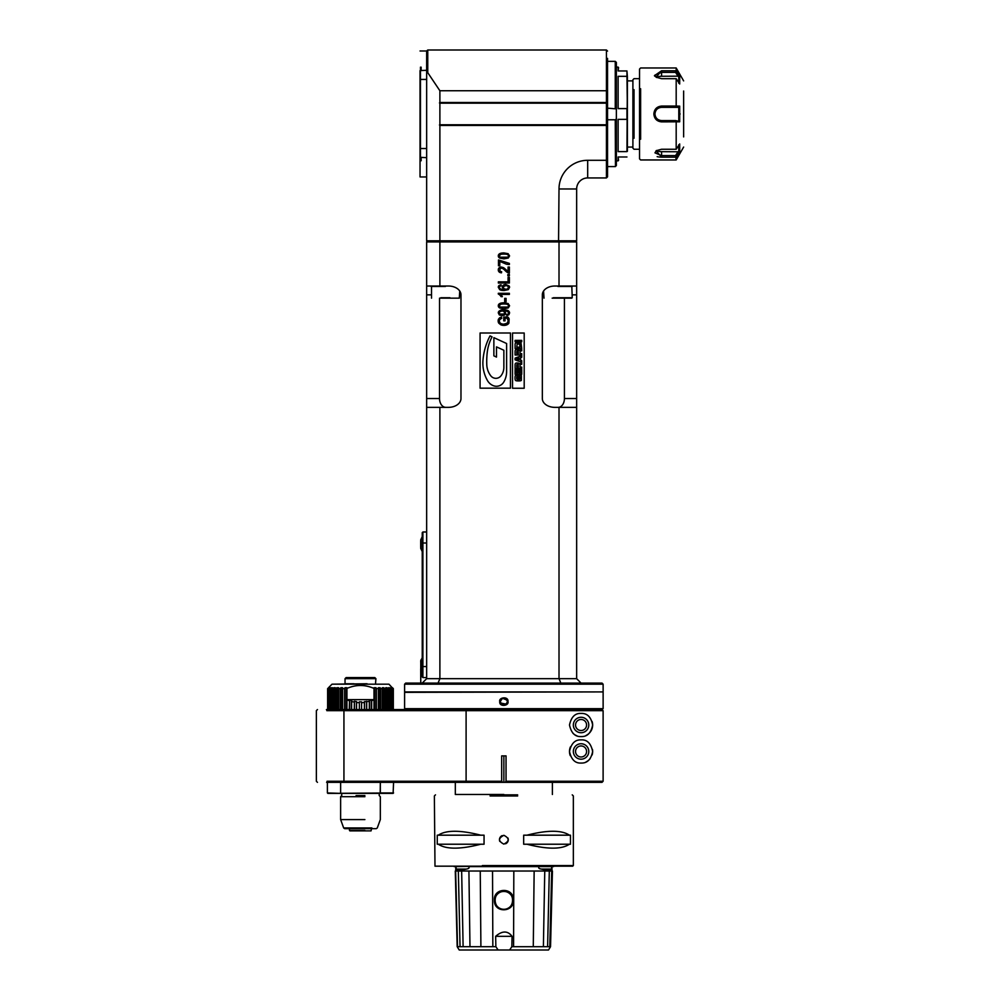 <?xml version="1.0" encoding="UTF-8"?>
<svg xmlns="http://www.w3.org/2000/svg" width="1000" height="1000" viewBox="0 0 1000 1000"><rect width="100%" height="100%" fill="white"/><g stroke="black" fill="none" stroke-linecap="round" stroke-linejoin="round"><path stroke-width="1.5" d="M603.125 692.35L603.125 708.675L404.6 708.675L404.6 692.35L602.688 691.912M507.962 701.612C509.275 705.975 498.925 707.225 499.762 701.612C498.45 697.262 508.787 696 507.962 701.612L507.5 701.612C505.075 706.312 502.65 706.312 500.225 701.612C502.65 696.925 505.075 696.925 507.5 701.612L506.438 704.188L500.5 703.012L500.225 701.612L502.463 698.263M603.125 708.675L404.6 708.675M603.125 684.188L603.125 691.912L404.6 691.912L404.6 684.188L603.125 684.188L602.025 683.088L405.7 683.088L404.6 684.188M558.188 407.35A8.825 6.238 90 0 0 564.425 398.525L576.65 398.525L576.65 678.675L581.062 683.088M576.65 678.675L559.012 678.675L560.837 683.088M426.65 407.35L426.65 241.912L439.888 241.912L439.888 286.025L448.488 286.025A12.475 8.825 0 0 1 460.975 294.85L460.975 398.525A12.475 8.825 0 0 1 448.488 407.35L426.65 407.35L426.65 678.675L559.012 678.675L559.012 407.35L576.65 407.35M439.888 407.35L439.888 678.675L438.062 683.088M426.65 678.675L422.238 683.088M439.888 241.912L576.65 241.912L576.65 294.85L572.238 294.85M576.65 398.525L576.65 294.85M559.012 241.912L559.012 286.025L554.812 286.025A12.475 8.825 180 0 0 542.337 294.85L542.337 398.525A12.475 8.825 180 0 0 554.812 407.35L559.012 407.35M480.075 388.175L510.45 388.175L510.45 333L480.075 333L480.075 388.175M512.525 388.25L524.2 388.25L524.2 333.025L512.525 333.025L512.525 388.25M505.05 320.85L505.05 318.188L507.1 318.188L508.25 320.812L507.15 323.225L503.825 324.15A535.125 41.7 136.5 0 1 501.375 323.725A45.775 10.438 153.4 0 1 499.875 322.575A1136.987 55.775 152 0 1 499.4 320.875A27.4 8.213 -152.7 0 1 499.663 319.662L501.788 318.238L501.425 317.162A47.512 8.8 21 0 0 499.562 317.887L498.525 319.113A25 8.875 34.3 0 0 498.15 320.85A4934.625 137.812 -28.1 0 0 498.787 323.188L500.763 324.775A45.888 15.163 131.9 0 0 503.913 325.387A465.85 44.7 47 0 0 506.962 324.787A139.012 23.562 33.6 0 0 508.9 323.137L509.125 318.837A34.538 11.275 0.7 0 0 507.837 317.013L503.738 317.013L503.75 320.85L505.05 320.85M506.825 315.587L508.862 314.75L509.562 313.025A186.238 21.575 -17.8 0 0 508.988 311.388A101.438 15.125 -24.2 0 0 507.15 310.225L503.625 309.8A41.7 6.725 20.2 0 0 500.5 310.2L498.862 311.325A21.1 7.088 9.7 0 0 498.3 312.9L499.3 314.925L502.025 315.75L504.675 314.95A233.088 22.7 18.3 0 0 505.637 313.038L504.188 310.912L506.725 311.225A11.688 3.212 170.7 0 1 508.075 312A47.613 8.35 162 0 1 508.45 313.012A400.575 21.7 -150 0 1 506.7 314.513L506.825 315.587M503.938 308.725L508.3 307.9L509.562 305.775L508.137 303.562L503.938 302.825A205.863 21.2 27.5 0 0 499.462 303.725A36.7 8.888 24.7 0 0 498.3 305.763A134.987 17.012 -26.6 0 0 499.725 307.975L503.938 308.725M506.062 301.8L506.062 298.387L504.7 298.387L504.7 301.8L506.062 301.8M509.375 293.3L498.3 293.3L498.3 294.025A25.85 7.562 80.8 0 1 499.787 295.012A31.463 14.363 137.1 0 1 501.075 296.637L502.375 296.637L501.675 295.45A51 7.6 82.2 0 0 500.75 294.413L509.375 294.413L509.375 293.3M501.037 284.7L499 285.55A19.025 6.55 25.1 0 0 498.3 287.275L499.663 289.613A837.8 40 -25.9 0 0 504.212 290.512L508.338 289.625L509.562 287.362A22.587 7.338 -16.5 0 0 509.137 285.975L505.8 284.538A40.15 11.05 49 0 0 503.2 285.35A137.413 16.988 14.6 0 0 502.225 287.213L503.688 289.413A48.725 8.438 155 0 1 500.625 288.9A77.7 10.237 162.7 0 1 499.412 287.35L499.938 286.275A31.45 4.487 -163.4 0 1 501.15 285.812L501.037 284.7M509.375 283.038L509.375 277.387L508.075 277.387L508.075 281.837L498.35 281.837L498.35 283.038L509.375 283.038M509.375 275.75L509.375 274.475L507.837 274.475L507.837 275.75L509.375 275.75M508.075 267.038L508.075 271.475L505.95 269.725A45.475 4.387 56.2 0 0 503.375 267.613L501.35 267.05A134.787 21.137 71.2 0 0 499.237 267.775A41.5 9.575 36 0 0 498.3 269.862A131.375 18.162 -31.5 0 0 499.1 271.913A54.363 11.438 -39.4 0 0 501.488 272.812L501.637 271.663A49.513 8.988 135.6 0 1 499.988 271.175L499.95 268.688L501.325 268.188A32.788 7.713 71.8 0 1 502.9 268.675A27.4 2.8 55.2 0 1 505.3 270.712A38.138 5.925 63.9 0 0 507.612 272.55L509.375 273.025L509.375 267.038L508.075 267.038M499.787 265.788L499.787 261.375L506.15 264.088A46.688 10.462 36.9 0 0 509.375 264.525L509.375 263.387L498.488 259.95L498.488 265.788L499.787 265.788M503.938 258.837L508.3 258.025L509.562 255.9L508.137 253.688L503.938 252.938A206.088 21.212 27.5 0 0 499.462 253.85A36.688 8.888 24.7 0 0 498.3 255.888A135.188 17.038 -26.6 0 0 499.725 258.087L503.938 258.837M607.537 58.388L607.537 90.988L606.438 90.75L606.438 160.3L587.688 160.3A28.675 28.675 0 0 0 559.012 188.975L558.55 241.912L575.55 241.912L576.65 240.812L439.888 240.812L440.35 241.912L427.762 241.912L426.65 240.812L426.65 50.987L427.762 50L427.762 67.65M576.65 286.025L559.012 286.025M564.425 298.163L564.425 398.525M557.9 286.475L572.238 286.475L557.9 286.475M562.45 297.725L572.238 297.725L571.8 286.025M563.663 298.163L572.238 297.725L553.362 297.725M571.8 298.163L552.15 298.163M439.888 286.025L426.65 286.025M439.525 298.163L439.525 398.525A8.825 6.238 -90 0 0 445.775 407.35L448.488 407.35M445.4 286.475L431.062 286.475L445.4 286.475M449.95 297.725L440.863 297.725M459.738 291.038L459.3 298.163L439.65 298.163M451.163 298.163L459.3 298.163M606.438 125.438L439.888 125.438L439.888 240.812L426.65 240.812M576.65 240.812L576.65 188.975A11.025 11.025 0 0 1 587.688 177.938L606.438 177.938L607.537 176.838L607.537 90.988M439.888 125.438L439.888 90.75L427.762 72.675L426.65 73.112M426.65 157.325L426.65 70.612M420.475 67.162L420.475 160.775M426.213 70.312L420.037 70.612L420.037 176.95L420.037 157.325L426.213 157.637M421.138 157.637L421.138 160.775M421.138 67.162L421.138 70.312M618.562 67.537L618.125 70.95L618.125 67.1L618.125 70.95L626.95 70.95L627.388 76.625L626.95 151.613L618.125 151.613L618.125 119.35L626.95 119.35L626.95 108.6L618.125 108.6L618.125 76.325L626.95 76.325L626.95 70.95L618.125 70.95L618.125 67.1L616.362 67.1L616.362 65.662L616.362 162.275L616.362 160.85L618.125 160.85L618.125 156.988L618.562 160.4M616.362 64.775L616.362 65.662M607.537 166.588L615.262 166.588L616.362 165.562L615.262 166.588L616.362 165.562L616.362 62.387L615.262 61.35L616.362 62.387L615.262 61.35L607.537 61.35M616.362 108.875L607.537 108.175M615.462 166.575L615.262 119.775L607.537 119.775M615.262 119.775L616.362 119.062M615.262 166.588L616.362 165.562L615.262 166.588M606.438 177.938L606.438 160.3L607.537 159.838M606.65 103.162L439.675 103.162M606.65 124.775L439.675 124.775M606.875 125L439.45 125M606.875 102.938L439.45 102.938M606.438 102.5L439.888 102.5M607.537 51.1L606.438 50L606.438 90.75L439.888 90.75M427.762 72.675L427.762 50L606.438 50L606.438 67.65M594.3 709.112L413.975 709.562M428.312 709.562L437.238 709.562M426.65 531.987L422.9 531.987L422.9 677.575L426.65 677.575M422.9 677.575L422.238 676.912L422.238 532.65L422.9 531.987M420.7 661.25L422.238 658L420.8 660.337L420.938 668.2M420.775 662.688L420.775 665.438L420.775 662.688L422.238 662.688M420.775 668.2L420.775 665.438L420.775 668.2L422.238 668.2M420.775 665.438L422.238 665.438M420.7 540.712L420.7 547.525M420.7 539.925L422.238 536.675M493.875 355.863L493.875 337.65L506.613 343.512L506.613 371.613A20.562 20.562 0 0 1 503.713 382.15A8.462 8.462 0 0 1 493.338 385.675A11.65 11.65 0 0 1 487.5 380.613A35.375 35.375 0 0 1 482.962 360.588A62.5 62.5 0 0 1 490.037 335.887L492.075 336.825A43.45 43.45 0 0 0 487.25 352.337A82.6 82.6 0 0 0 486.775 364.688A19.375 19.375 0 0 0 490.788 375.812A6.438 6.438 0 0 0 500.988 375.812A13.787 13.787 0 0 0 503.862 367.388L503.862 350.262L496.5 346.875L496.5 357.075L493.875 355.863M516.737 378.013A23.363 2.7 109.5 0 0 517.062 379.338A23.375 2.712 109.5 0 1 516.737 378.013L516.737 377.463A15.85 1.587 72.2 0 1 516.812 376.8L517.413 375.2A273.4 11.988 21.3 0 0 515.375 375.725A91.862 5.725 74.4 0 0 515.025 377.975A77.862 6.5 108.9 0 0 515.612 380.5A399.487 11.513 -13.4 0 0 518.575 380.938A432.562 14.2 16.8 0 0 521.362 380.35L521.375 375.65A172.338 8.037 -15.1 0 0 518.663 375.138L517.962 375.138L517.962 378.088L519.288 378.088L519.288 376.5A154.362 10.375 128.9 0 1 519.875 376.675A58.05 2.938 104.3 0 1 520.087 377.85L519.837 379.312L518.3 379.575A52.938 4.275 159.1 0 1 517.062 379.338M521.712 374.312L515.1 374.312L515.1 369.412L516.625 369.412L516.625 372.962L517.537 372.962L517.537 369.6L518.962 369.6L518.962 372.962L520.188 372.962L520.188 369.412L521.712 369.412L521.712 374.312M521.712 368.45L515.1 368.45L515.1 364.913A120.4 10.987 55.6 0 1 515.487 363.413A58.288 5.825 23.3 0 1 517.312 362.95L518.525 363.137A88.55 8.325 -43.1 0 1 519.138 363.888L521.712 362.95L521.712 364.288L520.25 364.525A7.113 1.688 51.7 0 0 520.062 365.05L520.062 367.088L521.712 367.088L521.712 368.45M516.95 364.5A6.288 0.8 78.5 0 0 516.8 365.45L516.8 367.088L518.362 367.088L518.2 364.438A4.288 0.912 159.2 0 0 517.6 364.312A14.2 1.775 23.9 0 0 516.95 364.5A14.2 1.775 -156.1 0 1 517.6 364.312M521.712 362.275L515.1 359.85L515.1 358.125L521.712 355.7L521.712 357.262L520.588 357.638L520.588 360.312L521.712 360.7L521.712 362.275M519.05 359.75L519.05 358.162L516.75 358.963L519.05 359.75M521.712 355L515.1 355L515.1 351.463A120.487 10.987 55.6 0 1 515.487 349.963A58.288 5.825 23.3 0 1 517.312 349.5L518.525 349.675A88.637 8.338 -43.1 0 1 519.138 350.438L521.712 349.5L521.712 350.838L520.25 351.062A7.113 1.688 51.7 0 0 520.062 351.587L520.062 353.638L521.712 353.638L521.712 355M516.95 351.037A6.288 0.8 78.5 0 0 516.8 351.987L516.8 353.638L518.362 353.638L518.2 350.988A4.288 0.912 159.2 0 0 517.6 350.863A14.2 1.775 23.9 0 0 516.95 351.037A14.2 1.775 -156.1 0 1 517.6 350.863M521.712 348.55L515.1 348.55L515.1 344.475A113.825 10.637 50.6 0 1 515.887 342.975L518.488 342.7A532.45 15.35 -16.1 0 1 521.025 343.025L521.712 348.55M520.013 347.188L519.637 344.175A9.688 1.2 168.5 0 0 518.425 344.05A55.725 2.8 -167.4 0 0 517.137 344.2L516.8 347.188L520.013 347.188M515.1 341.737L515.1 340.375L521.712 340.375L521.712 341.737L515.1 341.737M506.725 311.225A11.762 3.225 170.6 0 1 508.075 312M500.138 314.05A25.538 5.763 170.3 0 1 499.412 312.775A26.862 5.85 -168 0 1 500.1 311.562L501.962 311.025A27.738 6.987 138.6 0 1 503.8 311.55A39.175 7.488 160.3 0 1 504.438 312.8A75.6 10.637 -161.2 0 1 503.8 314.075L500.138 314.05A25.488 5.763 170.3 0 1 499.412 312.775A26.8 5.838 -168 0 1 500.1 311.562M500.35 307.075A94.575 10.2 165.8 0 1 499.412 305.812L500.325 304.475A208.038 11.062 -164.3 0 1 503.938 303.962A300.225 13.787 163.6 0 1 507.525 304.475A29.013 5.725 165.8 0 1 508.45 305.75A75.675 9.688 -162.6 0 1 507.537 307.075L500.35 307.075A94.475 10.2 165.8 0 1 499.412 305.812M499.938 286.275A31.6 4.5 -163.4 0 1 501.15 285.812M503.688 289.413A48.85 8.45 154.9 0 1 500.625 288.9A77.775 10.237 162.7 0 1 499.412 287.35M504.062 288.7A120.1 13.15 165.1 0 1 503.413 287.438L504.062 286.188L505.887 285.675A28.825 7.388 137.6 0 1 507.762 286.188L508.45 287.362L507.725 288.675A29.962 8.15 47.4 0 1 505.8 289.237L504.062 288.7A119.987 13.137 165.1 0 1 503.413 287.438M507.725 288.675A29.925 8.15 47.4 0 1 505.8 289.237M505.887 285.675A28.812 7.388 137.6 0 1 507.762 286.188M501.325 268.188A32.912 7.738 71.8 0 1 502.9 268.675A27.425 2.812 55.2 0 1 505.3 270.712M501.637 271.663A49.538 9 135.6 0 1 499.988 271.175M507.337 271.012L505.95 269.725M500.35 257.2A94.35 10.188 165.8 0 1 499.412 255.938L500.325 254.6A207.812 11.062 -164.3 0 1 503.938 254.075A299.85 13.775 163.6 0 1 507.525 254.587A29.013 5.725 165.8 0 1 508.45 255.863A75.7 9.688 -162.6 0 1 507.537 257.188L500.35 257.2A94.262 10.188 165.8 0 1 499.412 255.938M502.475 698.25L507.225 700.212M507.225 700.238L507.5 701.612M683.637 91.025L683.637 136.912M676.188 87.362L676.188 82.888M679.7 83.987L679.7 76.162L679.7 83.987L676.188 78.688L676.188 106.062L679.7 106.137L679.7 121.8L661.575 121.875C656.862 121.375 654.287 118.737 653.863 113.975C654.287 109.2 656.862 106.562 661.575 106.062L676.188 106.062M678.913 74.963L678.3 74.025M676.25 70.9L676.188 67.975L676.188 70.775L679.7 76.162L661.575 76.275A6.612 3.312 0 0 0 656.513 77.463L654.963 75.1L661.575 72.362L675.55 72.362L676.25 70.9M676.188 149.25L679.7 143.95L679.7 151.788L676.188 157.162L661.575 157.162L656.075 150.738L661.575 149.25L676.188 149.25L676.188 121.875M676.188 157.162L676.188 159.963L675.55 155.575L661.575 155.575L654.963 152.85L656.513 150.488A6.612 3.312 180 0 0 661.575 151.662L679.7 151.788L679.7 143.95M676.188 140.575L676.188 145.05M657.163 156.65L658.913 156.988M659.575 157.062L661.45 157.162M640.625 88.725L640.625 139.225M676.188 78.688L661.575 78.688L656.087 77.213L661.575 70.775L676.188 70.775M661.575 76.275L661.575 70.775L654.425 75.7L654.963 76.338M683.637 147.062L676.188 159.963L640.625 159.963L639.525 158.863L639.525 69.075L640.625 67.975L676.188 67.975L683.637 80.887M639.525 78.125L639.525 69.075M657.925 119.488A6.612 6.612 0 0 0 661.575 120.588C657.562 120.2 655.35 117.987 654.963 113.975C655.35 109.95 657.562 107.75 661.575 107.35L675.55 107.35L676.25 106.15M675.55 107.35L678.112 107.35L679.7 106.137M678.787 106.713L678.787 121.237L679.7 121.8M661.575 106.062L661.575 107.35A6.612 6.612 0 0 0 656.45 118.138M676.25 121.788L675.55 120.588L678.787 121.237M675.55 120.588L661.575 120.588L661.575 121.875M678.787 144.725L678.787 151.988M678.112 151.662L675.55 155.575M634.012 138.287L634.012 89.65M639.525 149.262L634.012 149.262L632.9 148.162L632.9 79.775L632.9 80.887L627.388 80.887L627.388 137.363M627.388 147.062L632.9 147.062L632.9 148.162M627.388 90.588L627.388 80.887M627.388 119.2L627.388 151.312M627.388 76.625L626.95 70.963M626.95 76.325L627.388 108.737M626.95 156.988L618.125 156.988L626.95 156.988M618.125 108.6L618.125 91.888M618.125 119.35L618.125 151.613M675.55 72.362L678.112 76.275M678.787 75.95L678.787 83.212M327.625 688.6L327.625 709.562L327.625 688.6L328.713 687.738A32 5.012 90 0 1 329.062 687.738L328.2 688.6L329.712 687.738A32 9.887 90 0 1 330.4 687.738L329.575 688.6L331.475 687.738A32 14.525 90 0 1 332.475 687.738L331.712 688.6L333.95 687.738A32 18.812 90 0 1 335.25 687.738L334.55 688.6L337.075 687.738A32 22.625 90 0 1 338.638 687.738L338.025 688.6L340.275 688.6L340.788 687.738A32 25.888 90 0 1 342.575 687.738L342.062 688.6L344.588 688.6L344.975 687.738A32 28.512 90 0 1 346.938 687.738L346.538 688.612C355.838 684.45 365.125 684.45 374.412 688.612L374.012 687.738A32 28.512 -90 0 1 375.988 687.738L376.375 688.6L378.9 688.6L378.387 687.738A32 25.888 -90 0 1 380.175 687.738L380.675 688.6L382.925 688.6L382.312 687.738A32 22.625 -90 0 1 383.875 687.738L384.487 688.6L386.4 688.6L385.712 687.738A32 18.812 -90 0 1 387 687.738L387.7 688.6L389.25 688.6L388.475 687.738A32 14.525 -90 0 1 389.475 687.738L390.25 688.6L391.375 688.6L390.562 687.738A32 9.887 -90 0 1 391.238 687.738L392.062 688.6L392.75 688.6L391.9 687.738A32 5.012 -90 0 1 392.238 687.738L388.938 684.188L332.025 684.188L367.1 683.75M392.463 687.738L393.325 688.6L393.325 709.562M602.013 709.562L603.112 710.662L602.013 709.562L326.4 709.562M603.112 781.25L506.037 781.25L504.963 782.35L602.013 782.35L603.112 781.25L603.112 710.662L326.838 710.662M326.613 782.35L504.963 782.35M581.062 730.512A5.513 5.513 0 0 0 585.837 722.237A5.513 5.513 0 0 0 576.287 722.237A5.513 5.513 0 0 0 581.062 730.512M581.062 756.988A5.513 5.513 0 0 0 585.837 748.713A5.513 5.513 0 0 0 576.287 748.713A5.513 5.513 0 0 0 581.062 756.988M327.825 793.388L393.562 792.938L380.337 792.938L380.325 782.35L380.188 793.388L393.125 793.388L327.825 793.388L340.775 793.388L327.388 792.938L327.388 782.35M340.625 782.35L340.625 792.938M356.062 795.588L364.888 795.588M364.888 796.688L340.625 796.688L341.725 795.588L341.725 793.388M364.888 819.587L340.625 819.587L340.625 796.688L356.062 796.688M371.887 827.95L343.675 827.95L340.625 819.587L356.062 819.587M371.062 830.888L349.888 830.888L371.062 830.888L371.512 828.675L376.25 828.675L344.7 828.675L349.45 828.675L349.45 830.438L364.888 830.438M372.612 828.675L348.35 828.675M356.062 830.438L349.888 830.888M355.625 830.888L365.325 830.888M327.062 781.25L501.675 781.25L502.762 782.35M503.862 755.888L503.862 782.35M506.037 781.25L506.037 755.888L501.675 755.888L501.675 781.25M581.062 713.425C587.225 713.15 591.087 717.013 592.65 725C591.087 732.987 587.225 736.85 581.062 736.575C575.075 736.875 571.225 733.012 569.487 725C571.25 716.963 575.112 713.1 581.062 713.425M581.062 739.887C575.075 739.6 571.225 743.462 569.487 751.475C571.25 759.513 575.112 763.375 581.062 763.05C587.225 763.312 591.087 759.463 592.65 751.475C590.975 743.363 587.112 739.5 581.062 739.887M576.912 735.812A11.575 11.575 0 0 1 572.875 733.188M592.112 721.525A11.575 11.575 0 0 1 592.337 722.325M592.438 722.812A11.575 11.575 0 0 1 592.438 727.188M592.337 727.675A11.575 11.575 0 0 1 586.05 735.45M581.062 732.725A7.725 7.725 0 0 0 587.75 721.137A7.725 7.725 0 0 0 574.375 721.137A7.725 7.725 0 0 0 581.062 732.725M570.275 755.675A11.575 11.575 0 0 1 570.45 746.85M592.463 749.425A11.575 11.575 0 0 1 592.112 754.95M590.138 758.662A11.575 11.575 0 0 1 586.05 761.925M581.062 759.188A7.725 7.725 0 0 0 587.75 747.613A7.725 7.725 0 0 0 574.375 747.613A7.725 7.725 0 0 0 581.062 759.188M361.575 701.838L361.575 709.562L361.575 701.838L359.375 701.838L359.375 709.562L359.375 701.838M356.425 709.562L356.425 702.475L359.375 702.7M354.387 709.562L354.387 701.275L356.562 701.612L356.425 702.475M356.562 701.612L356.562 709.562M354.387 701.275L354.25 709.562M354.25 702.125L351.375 701.438L351.375 709.562M349.55 709.562L349.55 699.938L351.637 700.612L351.375 701.438M351.637 700.612L351.637 709.562M349.55 699.938L349.275 709.562M346.55 709.562L346.538 688.612M349.275 700.75L346.562 699.638L374.387 699.638L371.675 700.75L371.413 699.938L371.413 709.562M371.413 699.938L369.312 700.612L369.575 701.438L364.387 701.612L364.525 702.475L361.575 702.7M374.412 688.612L374.387 699.638M374.412 699.625L374.412 709.562M374.012 687.738L374.012 709.562M346.938 687.738L346.938 709.562M344.975 687.738L344.975 709.562M344.588 688.6L344.588 709.562M342.062 709.562L342.062 688.6M342.575 687.738L342.575 709.562M340.788 687.738L340.788 709.562M340.275 688.6L340.275 709.562M338.025 709.562L338.025 688.6M338.638 687.738L338.638 709.562M337.075 687.738L337.075 709.562M336.475 688.6L336.475 709.562M334.55 709.562L334.55 688.6M335.25 687.738L335.25 709.562M333.95 687.738L333.95 709.562M333.25 688.6L333.25 709.562M331.712 709.562L331.712 688.6M332.475 687.738L332.475 709.562M331.475 687.738L331.475 709.562M330.712 688.6L330.712 709.562M329.575 709.562L329.575 688.6M329.712 687.738L329.712 688.45M328.9 688.6L328.9 709.562M328.2 709.562L328.2 688.6M327.863 688.6L327.863 709.562M353.862 683.75L345.037 683.75L345.037 678.675L353.862 678.675M367.1 678.675L375.925 678.675L375.475 684.188M367.1 677.575L374.812 677.575L375.925 678.675L345.037 678.675L346.138 677.575L353.862 677.575M374.812 677.575L346.138 677.575M393.1 709.562L393.1 688.6M392.75 688.6L392.75 709.562M392.062 709.562L392.062 688.6M391.238 687.738L391.238 688.45M391.375 688.6L391.375 709.562M390.25 709.562L390.25 688.6M389.475 687.738L389.475 709.562M388.475 687.738L388.475 709.562M389.25 688.6L389.25 709.562M387.7 709.562L387.7 688.6M387 687.738L387 709.562M385.712 687.738L385.712 709.562M386.4 688.6L386.4 709.562M384.487 709.562L384.487 688.6M383.875 687.738L383.875 709.562M382.312 687.738L382.312 709.562M382.925 688.6L382.925 709.562M380.675 709.562L380.675 688.6M380.175 687.738L380.175 709.562M378.387 687.738L378.387 709.562M378.9 688.6L378.9 709.562M376.375 709.562L376.375 688.6M375.988 687.738L375.988 709.562M371.675 709.562L371.675 700.75M369.312 700.612L369.312 709.562M369.575 701.438L369.575 709.562M366.7 709.562L366.7 702.125M366.575 701.275L366.575 709.562M364.387 701.612L364.387 709.562M364.525 702.475L364.525 709.562M503.862 794.488L455.325 794.488L503.862 794.488M455.288 871.025L457.188 946.688L459.212 950L548.513 950L550.538 946.688L552.438 871.025M459.212 950L468.175 950M539.55 950L548.513 950M461.75 946.688L464.625 946.688M465.188 946.688L466.05 946.688M458.775 946.688L460.025 946.688M498.113 950L495.863 946.688L457.525 946.688L455.65 871.025L552.337 871.025L550.438 946.7L511.85 946.688L509.613 950M550.438 946.688L552.337 871.025L549.888 946.688M548.825 946.688L549.788 946.688L551.7 871.025L552.337 871.025M537.638 946.688L540.45 946.688M547.612 946.688L549.312 871.025L525.363 871.025M543.387 946.688L544.763 871.025M533.275 946.688L534.15 871.025M513.575 946.688L513.825 871.025M495.863 946.688L495.65 936.325C502.25 930.612 507.725 930.612 512.075 936.325L511.85 946.688M494.412 900.362C493.85 913.3 514.513 912.7 513.3 899.862C513.85 886.938 493.225 887.525 494.412 900.362M512.075 936.325L495.65 936.325M494.925 900.362A8.938 8.938 0 0 0 503.862 909.3A8.938 8.938 0 0 0 512.8 900.362A8.938 8.938 0 0 0 503.862 891.438A8.938 8.938 0 0 0 494.925 900.362M503.862 891.438L502.463 891.55C491.825 892.675 493.237 909.875 503.862 909.3C514.475 909.875 515.9 892.675 505.262 891.55C515.9 892.675 514.475 909.875 503.862 909.3C493.237 909.875 491.825 892.675 502.463 891.55L503.862 891.438L502.463 891.55A8.938 8.938 0 0 1 503.862 891.438L505.262 891.55L503.862 891.438M525.363 866.175L553.562 866.612L551.962 866.612L551.962 871.025M517.65 794.85L490.075 794.85M517.65 795.962L490.075 795.962M482.35 865.562L573.35 865.562L573.35 795.962L572.238 794.85M435.475 794.85L434.375 795.962L434.988 866.175L572.737 866.175L525.363 865.562M484.05 844.225L480.812 844.225C460.238 849.45 446.075 849.45 438.312 844.225L437.262 844.225L437.262 835.188L438.312 835.188C446.075 829.963 460.238 829.963 480.812 835.188L484.05 835.188L484.05 844.225M503.862 844.112C498.175 841.175 498.175 838.238 503.862 835.3C509.55 838.238 509.55 841.175 503.862 844.112M523.675 835.188L526.912 835.188C547.475 829.963 561.65 829.963 569.412 835.188L570.462 835.188L570.462 844.225L569.412 844.225C561.65 849.45 547.475 849.45 526.912 844.225L523.675 844.225L523.675 835.188M507.938 838.012A4.412 4.412 0 0 1 505.55 843.787M499.787 841.4A4.412 4.412 0 0 1 502.175 835.625M572.737 866.175L557.388 866.175M455.925 866.612L454.15 866.612L455.925 866.612L456.25 869.062C457.312 870.35 460.688 870.35 466.362 869.062C469.012 868.6 469.725 867.775 468.488 866.612L539.225 866.612C538.088 867.85 538.8 868.675 541.362 869.062C547.038 870.35 550.4 870.35 551.462 869.062L551.8 866.612L525.363 866.612M539.225 866.612L468.488 866.612M460.05 946.688L458.338 871.025L455.75 871.025L549.312 871.025M482.35 871.025L480.25 871.025L480.9 946.688M479.837 871.025L476.1 871.025M472.225 871.025L469.05 871.025M466.037 871.025L465.238 871.025M463.625 871.025L461.763 871.025M455.75 871.025L455.75 866.612L482.35 866.175M438.312 844.225L480.812 844.225M438.312 835.188L480.812 835.188M569.412 835.188L526.912 835.188M569.412 844.225L526.912 844.225M431.062 294.85L426.65 294.85M426.65 398.525L439.525 398.525M576.65 188.975L559.012 188.975M420.037 79.425L426.65 79.425M420.037 148.525L426.65 148.525M615.262 108.175L615.262 61.35M587.688 160.3L587.688 177.938M422.238 543.013L425.55 543.013M426.65 666.55L422.238 666.55M653.863 113.975L654.963 113.975M680.138 113.975L679.188 113.975M661.575 157.162L661.575 151.662M466.1 782.35L466.1 709.562M344.7 828.675L343.675 827.95L349.075 827.95M343.938 709.562L343.938 782.35M492.537 871.025L492.837 946.688M469.975 946.688L468.913 871.025M463.113 946.688L461.65 871.025M466.362 869.062L456.25 869.062M551.462 869.062L541.362 869.062M544.012 298.163L543.562 291.038M431.512 286.025L431.512 298.163M426.65 176.95L420.037 176.95M426.65 50.987L420.037 50.987M420.712 668.8L420.75 683.088M420.788 683.088L420.737 670.163M420.7 669.475L422.238 672.875L420.7 669.638M420.938 662.688L420.7 662.038M422.238 551.562L420.7 548.312L422.238 551.562M639.525 78.675L634.012 78.675L632.9 79.775M332.025 684.188L328.488 687.725M393.562 782.35L393.125 793.388M379.225 793.388L379.225 795.588L380.325 796.688L380.325 819.587L377.287 827.95L376.25 828.675M317.462 709.562L316.363 710.662L316.363 781.25L317.462 782.35M552.388 794.488L552.388 782.35M455.325 794.488L455.325 782.35"/></g></svg>
